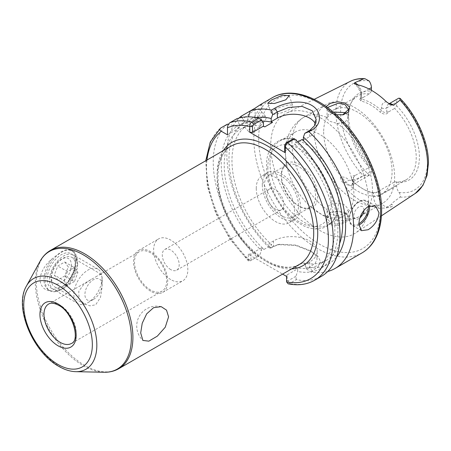 <?xml version="1.0" encoding="UTF-8"?>
<svg xmlns="http://www.w3.org/2000/svg" width="451" height="451" viewBox="0 0 451 451"><rect width="100%" height="100%" fill="white"/><g stroke="black" fill="none" stroke-linecap="round" stroke-linejoin="round"><path stroke-width="0.34" stroke-dasharray="2.25 1.69" d="M327.488 107.501L327.082 108.866L330.205 112.643L332.387 113.697L337.743 115.022L343.194 114.785M337.872 225.568L348.403 220.996L347.084 214.242L337.692 211.254L329.844 212.833L326.304 216.796L326.8 221.475L331.158 224.84L337.872 225.568M345.297 213.013L346.205 213.594L348.426 217.094L345.269 221.385L337.726 223.933C334.332 224.158 331.829 223.741 330.205 222.687L327.082 217.771L330.668 212.376L337.76 210.927C341.604 211.384 344.119 212.077 345.297 213.013M275.375 209.174A11.951 6.9 60 0 1 267.567 198.643A11.951 6.9 60 0 1 269.399 189.065A11.951 6.9 60 0 1 275.375 189.657A11.951 6.9 60 0 1 283.183 200.188A11.951 6.9 60 0 1 281.351 209.766A11.951 6.9 60 0 1 275.375 209.174M170.737 269.585A11.951 6.9 60 0 1 162.929 259.054A11.951 6.9 60 0 1 164.762 249.476A11.951 6.9 60 0 1 170.737 250.068A11.951 6.9 60 0 1 178.545 260.599A11.951 6.9 60 0 1 176.713 270.177A11.951 6.9 60 0 1 170.737 269.585M274.873 109.7A11.382 2.869 160.6 0 1 286.013 105.506A11.382 2.869 160.6 0 1 292.784 105.844A11.382 2.869 160.6 0 1 289.215 109.542A11.382 2.869 160.6 0 1 278.075 113.742A11.382 2.869 160.6 0 1 271.305 113.398A11.382 2.869 160.6 0 1 274.873 109.7M253.902 130.649A11.382 3.027 138.8 0 0 263.046 123.01A11.382 3.027 138.8 0 0 265.989 116.832A11.382 3.027 138.8 0 0 260.96 118.015A11.382 3.027 138.8 0 0 251.816 125.66A11.382 3.027 138.8 0 0 248.873 131.839A11.382 3.027 138.8 0 0 253.902 130.649M254.184 110.292L258.919 108.77L255.903 114.864L247.131 122.926L241.804 123.777L244.667 117.519L254.184 110.292M363.901 210.296A7.115 4.11 120 0 0 363.912 209.873A7.115 4.11 120 0 0 358.883 206.97A7.115 4.11 120 0 0 353.849 215.679A7.115 4.11 120 0 0 359.994 217.799M239.12 118.038A89.642 51.752 -120 0 0 226.83 154.248A89.642 51.752 -120 0 0 269.439 247.994L270.583 248.219L273.464 246.556L279.761 244.262L296.11 245.124L309.679 250.474L315.255 254.725L317.183 258.998L315.249 263.249L306.804 269.134L310.998 271.987A89.642 51.752 -120 0 0 327.725 271.502M339.569 243.681A78.26 45.185 -120 0 1 326.423 260.306A78.26 45.185 -120 0 1 302.79 262.82L305.406 264.331L309.679 261.862A25.611 14.787 0 0 0 317.183 251.404A25.611 14.787 0 0 0 309.679 240.947A25.611 14.787 0 0 0 273.464 240.947L269.185 243.416L269.185 246.094A82.482 47.62 -120 0 1 228.973 158.859A82.482 47.62 -120 0 1 244.797 121.871L247.351 123.349L247.351 120.4L248.428 116.865M346.379 113.325L348.426 117.339L345.15 122.193L337.325 123.467L330.205 121.432C328.277 120.27 327.24 118.979 327.088 117.553A56.916 32.861 -120 0 0 303.754 117.311A56.916 32.861 -120 0 0 291.966 143.367A56.916 32.861 -120 0 0 327.088 209.738C326.208 203.283 339.051 201.298 345.297 205.515L348.426 209.461L345.15 213.486L337.325 215.651L330.205 214.084C328.277 212.962 327.24 211.519 327.088 209.738L327.082 217.771M327.088 117.553L333.266 112.068M314.138 130.564A56.916 32.861 -120 0 0 338.983 187.841A56.916 32.861 -120 0 0 382.837 203.091A56.916 32.861 -120 0 0 394.625 177.034A56.916 32.861 -120 0 0 369.781 119.757A56.916 32.861 -120 0 0 325.926 104.514A56.916 32.861 -120 0 0 314.138 130.564M323.66 132.042A48.375 27.928 -120 0 0 344.778 180.721A48.375 27.928 -120 0 0 382.053 193.682A48.375 27.928 -120 0 0 392.077 171.538A48.375 27.928 -120 0 0 370.959 122.852A48.375 27.928 -120 0 0 333.678 109.892A48.375 27.928 -120 0 0 323.66 132.042M269.997 163.02A48.375 27.928 -120 0 0 291.115 211.705A48.375 27.928 -120 0 0 328.396 224.666A48.375 27.928 -120 0 0 336.914 213.222A48.375 27.928 -120 0 0 338.413 202.516A48.375 27.928 -120 0 0 294.187 139.218A48.375 27.928 -120 0 0 280.02 140.875A48.375 27.928 -120 0 0 269.997 163.02M285.432 154.107A48.375 27.928 -120 0 0 286.932 166.543A48.375 27.928 -120 0 0 309.623 205.842A48.375 27.928 -120 0 0 343.831 215.753A48.375 27.928 -120 0 0 353.849 193.609A48.375 27.928 -120 0 0 332.731 144.923A48.375 27.928 -120 0 0 295.456 131.963A48.375 27.928 -120 0 0 285.432 154.107M299.52 206.445L299.52 206.445A25.684 14.827 60 0 1 281.362 174.988A25.684 14.827 60 0 1 299.52 164.502A25.684 14.827 60 0 1 317.679 195.959A25.684 14.827 60 0 1 299.52 206.445L298.466 205.836A24.191 13.964 60 0 1 281.362 176.211A24.191 13.964 60 0 1 286.368 165.139A24.191 13.964 60 0 1 298.466 166.334A24.191 13.964 60 0 1 314.268 187.65A24.191 13.964 60 0 1 310.559 207.032A24.191 13.964 60 0 1 298.466 205.836L299.52 206.445M281.413 176.183A24.191 13.964 -120 0 0 269.315 174.982A24.191 13.964 -120 0 0 265.605 194.364A24.191 13.964 -120 0 0 281.413 215.679A24.191 13.964 -120 0 0 293.505 216.88A24.191 13.964 -120 0 0 297.215 197.493A24.191 13.964 -120 0 0 281.413 176.183M256.258 188.377A27.032 15.61 -120 0 0 268.057 215.584A27.032 15.61 -120 0 0 288.888 222.828A27.032 15.61 -120 0 0 294.492 210.454A27.032 15.61 -120 0 0 282.687 183.247A27.032 15.61 -120 0 0 261.856 176.003A27.032 15.61 -120 0 0 256.258 188.377M262.296 184.893A27.032 15.61 -120 0 0 274.095 212.1A27.032 15.61 -120 0 0 294.926 219.344A27.032 15.61 -120 0 0 300.524 206.97A27.032 15.61 -120 0 0 288.725 179.763A27.032 15.61 -120 0 0 267.894 172.519A27.032 15.61 -120 0 0 262.296 184.893M380.018 190.745L380.791 189.837C378.84 191.844 375.982 192.763 372.216 192.594A48.375 27.928 60 0 1 362.503 188.614A48.375 27.928 60 0 1 352.789 181.375C350.331 177.942 351.256 175.907 355.557 175.27L353.511 177.237L352.423 179.239L353.505 181.747A49.802 28.751 -120 0 0 363.506 189.195A49.802 28.751 -120 0 0 373.507 193.293L378.744 191.805L380.791 189.837L394.636 181.843L396.649 182.119A50.022 28.881 -120 0 0 396.654 182.119L396.649 185.767A8.197 4.73 -120 0 0 398.904 192.368C400.33 194.313 400.725 195.886 400.088 197.087C397.077 199.545 391.896 202.725 391.293 204.602C393.357 204.591 393.52 205.312 391.795 206.767L387.257 206.93L391.293 204.602M386.501 101.864A11.895 6.866 -120 0 0 381.557 107.857L381.557 110.67L380.266 112.203C384.043 114.87 386.902 114.723 388.841 111.758L386.789 112.158C385.041 112.818 383.294 112.322 381.557 110.67A49.802 28.751 -120 0 0 361.555 99.124L360.473 98.611L360.67 98.233L361.555 97.585L363.607 97.191L369.403 93.842L371.415 91.243A50.022 28.881 -120 0 0 350.991 103.031A50.022 28.881 -120 0 0 348.662 116.262A50.022 28.881 -120 0 0 371.415 167.552L371.415 171.2A8.197 4.73 60 0 1 369.719 174.949A8.197 4.73 60 0 1 369.16 175.197L363.393 175.907C358.833 177.469 354.26 180.992 349.029 180.197C346.723 177.666 343.865 176.645 340.454 177.125C340.511 179.318 341.604 181.403 343.735 183.377L348.003 190.491A66.1 38.166 -120 0 0 379.015 208.401L386.242 207.922L391.795 206.767M369.403 93.842A48.375 27.928 -120 0 0 357.835 95.945A48.375 27.928 -120 0 0 350.066 105.297A48.375 27.928 -120 0 0 347.811 118.094A48.375 27.928 -120 0 0 369.403 167.276L371.415 167.552M355.557 175.27L369.403 167.276M394.636 181.843A48.375 27.928 -120 0 0 406.21 179.74A48.375 27.928 -120 0 0 416.228 157.591A48.375 27.928 -120 0 0 394.636 108.409L396.649 105.81L396.649 102.163A8.197 4.73 60 0 1 398.346 98.414M336.294 114.717L331.784 113.443L326.738 110.191L326.158 106.537M368.58 202.11A69.212 39.959 -120 0 0 339.169 133.316A69.212 39.959 -120 0 0 286.284 113.252A69.212 39.959 -120 0 0 270.701 145.605A69.212 39.959 -120 0 0 301.719 216.091A69.212 39.959 -120 0 0 355.45 233.049A69.212 39.959 -120 0 0 368.58 202.11M295.044 267.291A78.26 45.185 -120 0 0 318.677 264.776A78.26 45.185 -120 0 0 334.884 228.956A78.26 45.185 -120 0 0 294.334 143.97L295.647 144.726L295.647 141.569A82.482 47.62 -120 0 1 337.872 230.675A82.482 47.62 -120 0 1 297.66 271.479L297.66 268.802L295.044 267.291L302.79 262.82M288.11 283.814L289.48 283.538L296.268 279.62A89.642 51.752 -120 0 0 321.445 276.322M296.268 279.62L295.85 276.322L297.66 271.479M270.583 248.219L269.185 246.094M261.569 103.956L260.464 105.072L250.277 110.952M63.287 286.081L61.274 287.242A19.917 11.5 120 0 0 75.356 262.848A19.917 11.5 120 0 0 61.274 254.714A19.917 11.5 120 0 0 47.186 279.113A19.917 11.5 120 0 0 61.274 287.242L63.287 286.081A17.076 9.86 120 0 0 75.356 265.171A17.076 9.86 120 0 0 71.822 257.352A17.076 9.86 120 0 0 63.287 258.197A17.076 9.86 120 0 0 52.13 273.244A17.076 9.86 120 0 0 54.746 286.926A17.076 9.86 120 0 0 63.287 286.081M68.36 281.424A22.764 13.147 120 0 0 76.163 260.988A22.764 13.147 120 0 0 71.45 250.564A22.764 13.147 120 0 0 68.36 249.561L74.02 251.094L76.163 258.665L74.026 270.38L68.36 281.424C66.297 284.914 63.777 287.541 60.812 289.305C57.807 290.996 54.791 291.56 51.769 291.002C44.762 290.782 40.821 286.988 39.942 279.626C40.765 271.953 44.705 265.126 51.769 259.145L60.812 252.126C63.777 250.412 66.291 249.555 68.36 249.561M61.274 289.57A22.764 13.147 120 0 0 76.146 269.506A22.764 13.147 120 0 0 72.656 251.263A22.764 13.147 120 0 0 61.274 252.391A22.764 13.147 120 0 0 46.397 272.455A22.764 13.147 120 0 0 49.886 290.698A22.764 13.147 120 0 0 61.274 289.57M170.737 279.575A24.191 13.964 60 0 1 154.935 258.26A24.191 13.964 60 0 1 158.645 238.878A24.191 13.964 60 0 1 170.737 240.079A24.191 13.964 60 0 1 186.539 261.394A24.191 13.964 60 0 1 182.83 280.776A24.191 13.964 60 0 1 170.737 279.575M150.617 291.194A24.191 13.964 60 0 1 134.815 269.878A24.191 13.964 60 0 1 138.519 250.497A24.191 13.964 60 0 1 150.617 251.692A24.191 13.964 60 0 1 166.419 273.007A24.191 13.964 60 0 1 162.71 292.395A24.191 13.964 60 0 1 150.617 291.194M95.697 276.914L98.989 274.963L101.233 274.338L102.259 278.182L102.061 287.253L100.483 297.418L95.697 304.797L89.941 305.829L84.162 303.912L79.038 298.556L78.773 291.323L83.582 284.699L90.939 279.609L95.697 276.914M150.617 290.032A22.764 13.147 60 0 1 135.74 269.969A22.764 13.147 60 0 1 139.229 251.726A22.764 13.147 60 0 1 150.617 252.859A22.764 13.147 60 0 1 165.489 272.917A22.764 13.147 60 0 1 161.999 291.16A22.764 13.147 60 0 1 150.617 290.032M51.769 259.145A22.764 13.147 120 0 0 48.68 289.999A22.764 13.147 120 0 0 51.769 291.002M264.76 126.894A78.26 45.185 -120 0 0 240.422 129.234A78.26 45.185 -120 0 0 264.055 249.403L261.439 247.892L261.439 250.564L259.629 255.413L250.198 260.858L248.484 261.011L248.281 254.291L282.597 274.107M310.998 271.987L318.474 266.44L320.498 261.529L318.124 256.568L311.714 251.647L295.523 245.406L277.844 244.634L269.439 247.994M264.055 249.403L271.801 244.927L269.185 243.416M262.194 121.094A78.26 45.185 -120 0 0 248.168 124.758A78.26 45.185 -120 0 0 271.801 244.927M241.753 117.44L244.797 121.871M305.406 264.331L305.406 267.003L306.804 269.134M305.406 267.003A82.482 47.62 -120 0 0 336.621 256.946M256.174 117.61A82.482 47.62 -120 0 0 247.351 120.4M263.452 122.982A82.482 47.62 -120 0 0 239.605 124.871L239.605 127.825L237.051 126.348A82.482 47.62 -120 0 0 261.439 250.564M227.411 124.155A89.642 51.752 -120 0 0 256.98 256.94M237.051 126.348L228.392 124.375M293.64 138.564L295.647 141.569M236.685 118.799L239.605 124.871M297.823 141.952L294.334 143.97M371.415 91.243L371.415 90.296M388.841 111.758L394.636 108.409M363.607 97.191L359.791 99.164L360.834 100.985A48.375 27.928 60 0 1 380.266 112.198M396.654 182.119L396.649 182.119A50.022 28.881 -120 0 0 419.402 157.1A50.022 28.881 -120 0 0 396.649 105.81M303.393 140.255L309.583 136.681A22.764 13.141 0 0 0 316.247 127.385A22.764 13.141 0 0 0 315.446 123.924M284.688 151.051L295.647 144.726M239.605 127.825L227.484 134.821M255.159 108.133L255.159 118.844L247.351 123.349M255.159 118.844A22.764 13.141 0 0 0 261.828 109.548A22.764 13.141 0 0 0 260.464 105.072M261.439 247.892L250.931 253.958L250.931 259.46L251.731 259.973L259.629 255.413M250.153 260.881L250.198 260.858A89.642 51.752 60 0 1 220.624 128.073M295.85 276.322L287.952 280.883L287.146 280.37L287.146 274.868L297.66 268.802M287.146 274.868L286.571 276.401M248.281 254.291L250.931 253.958M206.958 160.049A86.226 49.785 -120 0 0 248.275 259.793L250.931 259.46M287.952 280.883L289.48 283.538A89.642 51.752 60 0 0 314.657 280.24M287.146 280.37L286.571 281.898M357.79 84.844A8.197 4.73 60 0 1 361.555 93.289A3.698 2.137 0 0 0 360.473 94.8A3.698 2.137 0 0 0 361.555 96.311L361.555 99.124L360.834 100.985M372.216 192.594L373.513 193.293L373.513 196.106A11.895 6.866 -120 0 0 379.015 208.401M352.789 181.375L353.505 181.747L353.511 184.555A11.895 6.866 -120 0 1 348.003 190.491M71.405 265.132A14.331 8.276 -60 0 1 61.274 282.681A14.331 8.276 -60 0 1 51.138 276.829A14.331 8.276 -60 0 1 61.274 259.28A14.331 8.276 -60 0 1 71.405 265.132M77.64 264.162A19.917 11.5 -60 0 1 68.947 284.209A19.917 11.5 -60 0 1 53.596 289.548A19.917 11.5 -60 0 1 49.469 280.432A19.917 11.5 -60 0 1 58.162 260.385A19.917 11.5 -60 0 1 73.513 255.046A19.917 11.5 -60 0 1 77.64 264.162M102.022 278.239A19.917 11.5 -60 0 1 87.934 302.638A19.917 11.5 -60 0 1 77.972 303.624A19.917 11.5 -60 0 1 73.846 294.503A19.917 11.5 -60 0 1 82.544 274.456A19.917 11.5 -60 0 1 97.895 269.123A19.917 11.5 -60 0 1 102.022 278.239L102.022 284.632A12.092 6.985 -60 0 1 93.47 299.441A12.092 6.985 -60 0 1 84.918 294.503A12.092 6.985 -60 0 1 93.47 279.693A12.092 6.985 -60 0 1 102.022 284.632M64.758 275.939L57.784 279.964L54.3 275.003L57.784 266.022L64.758 261.997L68.242 266.953L64.758 275.939L74.415 281.514L77.899 272.534L68.242 266.953M64.758 261.997L74.415 267.573L77.899 272.534M74.415 267.573L67.447 271.598L57.784 266.022M67.447 271.598L63.957 280.578L54.3 275.003M74.415 281.514L67.447 285.539L63.957 280.578M67.447 285.539L57.784 279.964M358.895 225.06A14.229 8.214 -60 0 1 352.372 225.449A14.229 8.214 -60 0 1 350.19 214.045A14.229 8.214 -60 0 1 359.486 201.507A14.229 8.214 -60 0 1 366.601 200.802A14.229 8.214 -60 0 1 369.459 205.853M358.883 223.696A13.372 7.723 120 0 0 358.895 223.69A13.372 7.723 120 0 1 349.424 218.233A13.372 7.723 120 0 1 358.883 201.856A13.372 7.723 120 0 1 368.304 206.411M361.555 96.311A11.895 6.866 -120 0 0 356.617 84.608M309.679 261.862L309.679 267.471L312.351 271.209M267.826 167.174A44.818 25.876 -120 0 0 299.52 222.072A44.818 25.876 -120 0 0 331.214 203.773A44.818 25.876 -120 0 0 299.52 148.881A44.818 25.876 -120 0 0 267.826 167.174M380.61 209.055A86.226 49.785 -120 0 0 319.641 103.454A86.226 49.785 -120 0 0 258.671 138.654A86.226 49.785 -120 0 0 319.641 244.262A86.226 49.785 -120 0 0 380.61 209.055M272.41 97.619A89.642 51.752 -120 0 0 253.84 138.654A89.642 51.752 -120 0 0 292.97 228.866A89.642 51.752 -120 0 0 362.046 252.881M398.904 192.368A61.398 35.449 -120 0 0 427.452 161.746A61.398 35.449 -120 0 0 398.904 98.166M400.088 197.087A64.809 37.416 -120 0 0 415.275 193.434M337.325 215.651A56.916 32.861 -120 0 0 360.665 215.894A56.916 32.861 -120 0 0 372.453 189.837A56.916 32.861 -120 0 0 337.325 123.467M350.506 81.253A64.809 37.416 -120 0 0 335.91 111.549A64.809 37.416 -120 0 0 363.393 175.907M90.939 279.609L48.68 304.008A22.764 13.147 60 0 1 60.062 305.135A22.764 13.147 60 0 1 74.939 325.194A22.764 13.147 60 0 1 71.45 343.437L161.999 291.16M75.881 371.68A52.372 30.24 60 0 1 59.797 366.64A52.372 30.24 60 0 1 26.44 286.047M104.192 372.261A67.898 39.203 60 0 1 83.339 365.727A67.898 39.203 60 0 1 40.094 261.236M118.76 368.698A68.298 39.434 60 0 1 84.613 365.316A68.298 39.434 60 0 1 39.998 305.13A68.298 39.434 60 0 1 50.467 250.401M265.413 260.932A68.298 39.434 60 0 1 220.793 200.746A68.298 39.434 60 0 1 231.262 146.017C217.083 153.323 213.323 180.53 224.66 208.441C234.531 232.13 248.586 249.578 266.834 260.791C279.998 268.029 290.906 269.208 299.56 264.314A68.298 39.434 60 0 1 265.413 260.932M291.611 268.903A71.145 41.075 60 0 1 267.426 262.093A71.145 41.075 60 0 1 223.318 150.606M369.16 80.994A61.398 35.449 -120 0 0 340.618 111.617A61.398 35.449 -120 0 0 369.16 175.197M369.008 88.988L361.555 93.289L361.555 97.585M386.789 112.158L386.789 107.857L396.649 102.163M381.557 107.857A3.698 2.137 180 0 0 386.789 107.857A8.197 4.73 60 0 1 388.486 104.108A8.197 4.73 60 0 1 389.14 103.831M386.242 207.922A3.698 2.886 -92.1 0 1 387.257 206.93A8.197 4.73 60 0 1 378.744 196.106L396.649 185.767M353.511 177.237L353.511 181.539A8.197 4.73 60 0 1 351.808 185.288A8.197 4.73 60 0 1 344.992 182.531L349.029 180.197M343.735 183.377A3.698 0.885 140 0 1 344.992 182.531L340.454 177.125M353.511 184.555A3.698 2.137 0 0 1 352.423 183.05A3.698 2.137 0 0 1 353.511 181.539L371.415 171.2M373.513 196.106A3.698 2.137 0 0 0 378.744 196.106L378.744 191.805M309.583 136.681L309.583 130.542M273.464 240.947L273.464 246.556L270.792 247.21M347.084 214.242L346.199 213.599M164.762 249.476L269.399 189.065M289.209 95.691L292.784 105.844M258.919 108.77L265.989 116.832M361.426 230.675L352.372 225.449C345.624 222.213 350.466 205.966 359.058 201.462C361.212 199.94 363.726 199.72 366.601 200.802L375.655 206.034M360.473 98.611L360.473 94.8C360.146 90.521 358.19 86.88 354.593 83.875M317.183 251.404L317.183 258.998M327.082 108.866L327.082 117.339M343.831 215.753L328.396 224.666M294.187 139.218C278.571 135.148 265.87 147.776 266.575 165.432C266.197 186.799 282.625 214.766 301.347 224.553C315.181 232.677 331.637 229.807 336.914 213.222M281.362 176.211L281.362 174.988M269.315 174.982L286.368 165.139M294.926 219.344L288.888 222.828M350.066 105.297L350.991 103.031M406.21 179.74L382.053 193.682M382.837 203.091L360.665 215.894C353.64 219.795 346.165 221.249 338.227 220.24C332.731 219.519 327.488 217.81 322.493 215.127L309.623 205.842M286.932 166.543L285.297 152.663C285.015 140.791 289.717 125.744 303.754 117.311L325.926 104.514M314.178 99.35L286.284 113.252M326.423 260.306L318.677 264.776M161.193 306.652A19.917 19.917 0 0 0 142.877 340.437M75.356 265.171L75.356 262.848M71.45 250.564L72.656 251.263M138.519 250.497L158.645 238.878M98.989 274.963L139.229 251.726M101.233 274.338L71.822 257.352M84.162 303.912L54.746 286.926M162.71 292.395L182.83 280.776M76.163 260.988L76.163 258.665M48.68 289.999L49.886 290.698M248.168 124.758L240.422 129.234M248.484 261.011L229.942 239.019L215.696 213.081L207.308 186.032L205.729 160.765M381.433 215.843L355.45 233.049M357.835 95.945L333.678 109.892M267.894 172.519L261.856 176.003M293.505 216.88L310.559 207.032M295.456 131.963L280.02 140.875M390.346 104.485L388.486 104.108L389.055 103.781M352.423 179.239L352.423 183.05L351.808 185.288L369.719 174.949M348.426 109.559L348.426 117.339M348.426 217.089L348.426 209.461M316.247 127.385L316.247 119.65M261.828 103.73L261.828 109.548M311.714 251.647L309.696 250.485M277.85 244.639L279.761 244.256M360.665 98.245L359.797 99.164M362.503 188.614L363.506 189.195M329.844 212.833L330.668 212.376M332.393 113.686L331.789 113.449M241.804 123.777L248.873 131.839M267.736 103.245L271.305 113.398M176.713 270.177L281.351 209.766M77.972 303.624L53.596 289.548M93.47 299.441L87.934 302.638M97.895 269.123L73.513 255.046"/><path stroke-width="0.68" d="M342.659 114.875L348.426 109.559L345.297 104.908C344.13 103.972 341.61 103.465 337.748 103.397L327.488 107.501M326.158 106.537L330.357 103.347L337.692 101.779L345.178 103.02L349.457 107.067L348.662 111.887L343.194 114.785L336.294 114.717M285.793 99.818L289.209 95.691L282.405 95.251L271.451 99.975L267.736 103.245L274.462 103.482L285.793 99.818M359.994 217.799A7.115 4.11 120 0 0 363.901 210.296M379.003 212.776L375.655 206.034L368.14 206.502C362.294 210.876 359.21 216.841 358.883 224.395L361.426 230.675L368.14 229.739C374.516 225.686 378.135 220.032 379.003 212.776M389.055 103.781L398.346 98.414A8.197 4.73 60 0 1 398.904 98.166L400.138 98.397L400.088 100.105L393.667 105.252L390.346 104.485L386.501 101.864A65.53 37.833 -120 0 0 356.617 84.608L354.272 83.576L354.678 82.747A8.197 4.73 60 0 1 355.76 83.249A8.197 4.73 60 0 1 357.79 84.844M354.655 83.92L354.272 83.576M333.266 112.068L345.297 112.575L346.379 113.325M371.415 90.296L371.415 87.595A8.197 4.73 -120 0 0 369.16 80.994L365.022 78.739L363.393 78.919L354.678 82.747M339.569 243.681A78.26 45.185 -120 0 0 342.63 224.48A78.26 45.185 -120 0 0 302.08 139.494L297.823 141.952M282.597 274.107L286.571 276.401L286.571 281.898L288.11 283.814C298.066 285.793 306.917 284.604 314.657 280.24A89.642 51.752 60 0 0 333.227 239.205A89.642 51.752 60 0 0 287.845 142.832C286.633 143.474 285.72 144.81 285.105 146.834L284.688 145.25L285.94 143.018L293.64 138.564L294.633 138.914L287.845 142.832L285.94 143.018M314.657 280.24L321.445 276.322A89.642 51.752 -120 0 0 340.009 235.287A89.642 51.752 -120 0 0 294.633 138.914M260.464 105.072C263.626 102.625 261.856 103.645 255.159 108.133L241.003 116.307A89.642 51.752 -120 0 0 239.12 118.038M272.41 97.619C289.762 87.381 315.491 95.155 337.235 115.586C363.094 139.117 381.986 179.351 381.614 210.454C381.602 222.867 378.964 233.252 373.699 241.595C370.604 246.404 366.719 250.164 362.046 252.881A89.642 51.752 -120 0 0 380.61 211.846A89.642 51.752 -120 0 0 341.486 121.635A89.642 51.752 -120 0 0 272.41 97.619L261.569 103.956M271.513 110.112L274.777 108.229C284.26 102.569 301.764 99.288 311.573 105.303C321.811 110.867 322.155 124.414 312.188 129.826L308.924 131.709L304.831 133.287L309.583 130.542L314.533 125.778L316.247 119.65L312.306 110.816L302.159 106.408L288.51 107.496L277.388 111.955L272.635 114.695L271.513 110.112A89.642 51.752 -120 0 0 250.277 110.952L248.428 116.865M327.725 271.502A89.642 51.752 -120 0 0 335.037 268.475A89.642 51.752 -120 0 0 353.607 227.439A89.642 51.752 -120 0 0 308.924 131.709M140.701 332.934L142.223 323.237L146.693 313.828L153.549 307.706L161.193 306.652L166.526 310.147L168.578 316.839L165.258 327.217L157.326 336.147L148.824 341.153L142.877 340.437L140.701 332.934M285.1 146.834L285.1 152.635L249.747 132.228L249.747 126.421C249.882 124.121 250.576 122.661 251.838 122.041L258.62 118.123A89.642 51.752 -120 0 0 236.685 118.799L229.897 122.717A89.642 51.752 60 0 1 251.838 122.041L253.744 124.425L252.492 126.658L252.492 132.464L249.747 132.228M228.392 124.375L227.411 124.155L220.624 128.073C219.378 129.223 219.626 130.294 221.362 131.286L227.484 134.821L227.484 127.751C227.479 125.756 228.285 124.076 229.897 122.717M258.62 118.123L261.445 119.977L263.452 122.982L263.452 126.139L264.76 126.894L272.511 122.424A78.26 45.185 -120 0 0 262.194 121.094M241.003 116.307L241.753 117.44M336.621 256.946A82.482 47.62 -120 0 0 303.393 137.098L304.831 133.287M302.08 139.494L303.393 140.255L303.393 137.098M272.511 122.424L271.198 121.663L271.198 118.506A82.482 47.62 -120 0 0 256.174 117.61M220.624 128.073L210.284 141.986L205.729 160.765M272.635 114.695L271.198 118.506M315.446 123.924A22.764 13.141 0 0 0 277.388 118.094L271.198 121.663M263.452 126.139L252.492 132.464M261.445 119.977L253.744 124.425M285.1 152.635L284.688 151.051L284.688 145.25M252.492 126.658L249.747 126.421A86.226 49.785 -120 0 0 227.484 127.751M369.459 205.853A14.229 8.214 -60 0 1 359.486 224.745A14.229 8.214 -60 0 1 358.895 225.06M358.895 223.69A13.372 7.723 120 0 0 368.304 206.411M389.14 103.831A8.197 4.73 60 0 1 392.584 104.514A8.197 4.73 60 0 1 393.667 105.252M400.133 98.397C416.95 115.591 428.653 142.183 428.45 163.144L427.058 175.354L422.875 185.513L415.275 193.434A64.809 37.416 -120 0 0 427.565 164.463A64.809 37.416 -120 0 0 400.088 100.105M363.393 78.919A64.809 37.416 -120 0 0 350.506 81.253L314.178 99.35M286.571 281.898A86.226 49.785 -120 0 0 328.396 239.205A86.226 49.785 -120 0 0 285.105 146.834M60.062 342.309A22.764 13.147 60 0 1 45.19 322.251A22.764 13.147 60 0 1 48.68 304.008C49.43 303.596 51.854 301.809 58.641 305.276C73.062 312.255 80.261 340.9 71.45 343.437A22.764 13.147 60 0 1 60.062 342.309M58.055 303.974A25.611 14.787 60 0 1 76.163 335.341A25.611 14.787 60 0 1 58.055 345.799A25.611 14.787 60 0 1 39.942 314.432A25.611 14.787 60 0 1 58.055 303.974M58.055 285.28A48.505 28.001 60 0 1 92.348 344.688A48.505 28.001 60 0 1 58.055 364.487A48.505 28.001 60 0 1 23.756 305.085A48.505 28.001 60 0 1 58.055 285.28M75.881 371.68C70.328 371.517 64.679 369.769 58.934 366.443C32.855 352.31 13.693 307.103 26.44 286.047A52.372 30.24 60 0 1 59.797 281.114A52.372 30.24 60 0 1 95.9 335.194A52.372 30.24 60 0 1 75.881 371.68L104.192 372.261C109.537 372.374 114.396 371.184 118.76 368.698L299.56 264.314A68.298 39.434 60 0 0 310.029 209.585A68.298 39.434 60 0 0 265.413 149.399A68.298 39.434 60 0 0 231.262 146.017L50.467 250.401A68.298 39.434 60 0 1 84.613 253.783A68.298 39.434 60 0 1 129.228 313.969A68.298 39.434 60 0 1 118.76 368.698M26.44 286.047L40.094 261.236A67.898 39.203 60 0 1 83.339 254.849A67.898 39.203 60 0 1 130.142 324.957A67.898 39.203 60 0 1 104.192 372.261M223.318 150.606A71.145 41.075 60 0 1 267.426 145.915A71.145 41.075 60 0 1 316.157 217.726A71.145 41.075 60 0 1 291.611 268.903M221.362 131.286A86.226 49.785 -120 0 0 206.958 160.049M369.008 88.988L371.415 87.595M277.388 118.094L277.388 111.955L274.777 108.229M312.188 129.826L309.583 130.542M342.591 114.898L343.194 114.785M40.094 261.236C42.67 256.551 46.126 252.938 50.467 250.401M362.046 252.881L335.037 268.475M415.275 193.434L381.433 215.843M350.506 81.253C354.886 79.1 359.723 78.26 365.022 78.739"/></g></svg>
